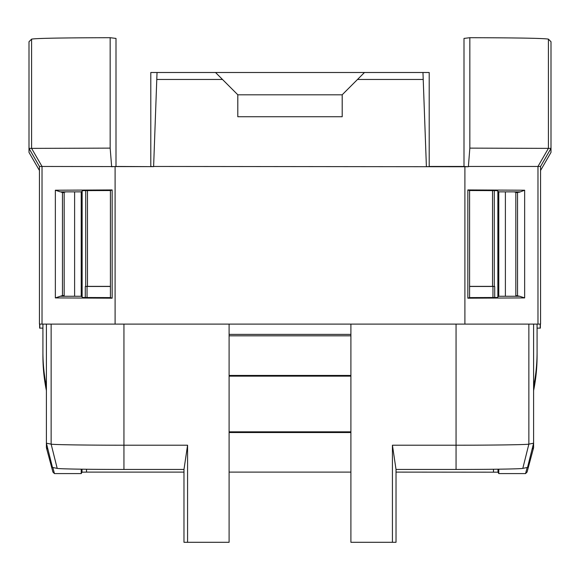 <?xml version="1.0" encoding="UTF-8"?>
<svg xmlns="http://www.w3.org/2000/svg" width="580" height="580" viewBox="0 0 580 580"><rect width="100%" height="100%" fill="white"/><g stroke="black" fill="none" stroke-linecap="round" stroke-linejoin="round"><path stroke-width="0.87" d="M533.6 390.594A174 174 0 0 0 537.08 355.968L537.08 328.128L540.371 328.128L540.371 324.104M39.628 324.104L39.628 328.128L42.92 328.128L42.92 355.968A174 174 0 0 0 46.4 390.594M47.908 449.217L46.4 447.716L52.925 472.069L54.447 473.592L81.222 473.592L81.997 472.185L86.522 472.105L183.976 472.105M46.4 324.104L46.4 447.716M39.817 324.104L39.817 328.128M39.44 170.484L29 152.402L29 148.379L39.44 166.46L39.44 324.104L42.028 324.104L42.028 166.46L153.613 166.634L150.8 166.46L150.8 72.5L157.035 72.5L153.613 166.634M540.56 170.484L551 152.402L551 148.379L540.56 166.46L540.56 324.104L42.028 324.104M74.61 191.864L81.215 191.864L82.795 190.639L110.403 190.53L110.403 297.598L112.157 298.185L55.354 297.917L55.354 190.211L60.32 191.864L74.61 191.864L74.61 296.264L60.32 296.264L62.466 295.553L62.466 192.575L61.393 192.219M64.177 296.264L64.177 192.219L66.127 191.864M64.177 192.219L60.32 191.864M83.034 190.624L82.425 190.921M39.44 166.46L42.028 166.46L31.588 148.379L110.156 148.125L111.635 166.46M31.588 148.379L29 148.379L29 41.724L31.595 39.128C35.931 38.287 62.118 37.809 110.156 37.7L116 38.425L116 166.46L150.8 166.634M81.215 191.864L81.215 296.264L82.795 297.489L110.403 297.598M81.889 191.342L81.889 296.786M81.215 469.184L81.222 473.592M229.1 376.152L350.9 376.152M350.9 375.441L229.1 375.441M498.002 469.198L498.002 472.185L498.778 473.592L498.786 469.184M524.646 297.917L467.842 298.185L469.597 297.598L497.205 297.489L498.786 296.264L498.786 191.864L505.39 191.864L505.39 296.264L519.68 296.264L524.646 297.917L524.646 190.211L519.397 192.219L515.823 192.219L515.823 296.264M498.111 296.786L498.111 191.342M467.842 298.185L467.842 189.943L469.597 190.53L497.205 190.639L498.786 191.864M548.404 39.128L551 41.724L551 148.379L469.843 148.125L468.364 166.743L464 166.46L464 38.425L469.843 37.7C517.882 37.809 544.069 38.287 548.404 39.128L548.404 148.379L537.972 166.46L468.364 166.46M540.56 166.46L537.972 166.46L537.972 324.104M497.872 191.154L497.872 296.974M496.966 190.624L497.575 190.921M350.9 334.392L229.1 334.392M229.1 335.82L350.9 335.82M82.128 191.154L82.128 296.974M110.403 286.476L87.051 286.476L87.051 297.569M469.597 286.476L492.949 286.476L492.949 297.569M87.051 286.476L85.289 286.476L85.289 297.555M85.717 190.573L85.717 286.368L85.289 286.476M110.403 286.368L87.478 286.368L87.478 190.552M87.478 286.368L85.717 286.368M469.597 286.368L492.522 286.368L492.522 190.552M494.283 190.573L494.283 286.368L494.704 286.476L494.711 297.555M492.949 286.476L494.704 286.476M492.522 286.368L494.283 286.368M519.68 296.264L515.823 295.553M518.607 192.219L517.534 192.575L517.534 295.553M513.873 191.864L515.823 192.219M519.68 191.864L505.39 191.864M540.183 324.104L540.183 328.128M533.6 324.104L533.6 447.716L532.092 449.217M533.6 387.397A173.391 173.391 0 0 0 534.774 380.175M533.6 447.716L527.075 472.069L525.553 473.592L527.184 467.516M498.002 472.185L396.024 472.105M350.9 472.105L229.1 472.105M498.778 473.592L525.553 473.592M52.816 467.516L54.447 473.592M123.946 469.452L123.946 445.208C87.413 445.223 53.469 444.729 51.142 444.142L46.4 443.2L52.475 467.444L57.195 468.386C59.327 468.974 90.444 469.466 123.946 469.452L183.976 469.452L187.572 445.208L123.946 445.208L123.946 324.104M46.4 386.57A174 174 0 0 1 42.92 351.944L42.92 324.104M229.1 324.104L229.1 542.3L187.572 542.3L187.572 445.208M187.572 542.3L183.976 542.3L183.976 469.452M157.035 72.5L429.2 72.5L429.2 166.46L464 166.46M469.843 37.7L469.843 148.125M464.899 324.104L464.899 166.735L468.364 166.743M467.842 189.943L524.646 190.211M153.613 166.46L464.899 166.735M55.354 190.211L112.157 189.943L112.157 298.185M110.156 37.7L110.156 148.125M116 166.46L111.635 166.743M429.2 166.634L426.387 166.634M422.965 72.5L426.387 166.46M157.035 79.46L222.488 79.46L237.8 94.772L237.8 116.747L342.2 116.747L342.185 94.816L237.814 94.816L237.8 116.747M364.472 72.5L342.2 94.772L342.2 116.747M357.512 79.46L422.965 79.46M215.528 72.5L222.488 79.46M55.354 297.917L60.32 296.264M64.177 192.575L62.466 192.575M64.177 295.553L62.466 295.553M74.61 296.264L81.215 296.264M110.403 190.53L112.157 189.943M498.786 296.264L505.39 296.264M469.597 190.53L469.597 297.598M396.024 469.452L396.024 542.3L392.428 542.3L392.428 445.208L396.024 469.452L456.054 469.452C489.774 469.466 520.695 468.974 522.805 468.386L527.524 467.444L533.6 443.2L528.859 444.142L522.805 468.386M392.428 445.208L456.054 445.208C492.833 445.223 526.553 444.722 528.859 444.142L528.859 324.104M392.428 542.3L350.9 542.3L350.9 324.104M537.08 324.104L537.08 351.944A174 174 0 0 1 533.6 386.57M45.226 380.175A173.391 173.391 0 0 0 46.4 387.397M350.9 432.542L229.1 432.542M229.1 431.832L350.9 431.832M517.534 192.575L515.823 192.575M81.997 469.198L81.997 472.185M51.142 324.104L51.142 444.142L57.195 468.386M115.101 324.104L115.101 166.735M31.595 39.128L31.595 148.379M456.054 324.104L456.054 469.452M86.522 469.256L86.522 472.105M493.478 469.256L493.478 472.105"/></g></svg>
